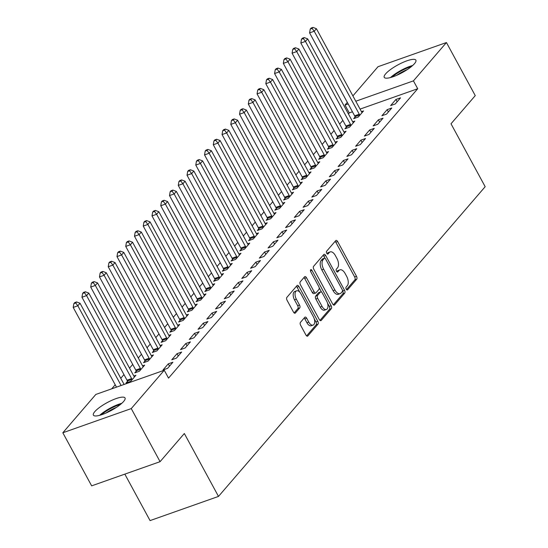 <?xml version="1.0" encoding="UTF-8"?>
<svg xmlns="http://www.w3.org/2000/svg" width="548" height="548" viewBox="0 0 548 548"><rect width="100%" height="100%" fill="white"/><g stroke="black" fill="none" stroke-linecap="round" stroke-linejoin="round"><path stroke-width="0.82" d="M346.226 289.173A1.582 0.836 70.5 0 0 347.357 289.967A1.582 0.836 70.5 0 0 347.562 289.824L356.693 279.22A2.267 1.192 70.5 0 0 356.501 276.295L337.643 241.558A2.267 1.192 70.5 0 0 336.027 240.421A2.267 1.192 70.5 0 0 335.739 240.627L326.608 251.231A1.582 0.836 70.5 0 0 326.738 253.279A1.582 0.836 70.5 0 0 327.868 254.073A1.582 0.836 70.5 0 0 328.074 253.93L329.252 252.56A7.247 3.822 70.5 0 1 330.191 251.902A7.247 3.822 70.5 0 1 335.355 255.539L336.931 258.437A7.247 3.822 70.5 0 1 337.534 267.801L336.349 269.178A1.582 0.836 70.5 0 0 336.486 271.226A1.582 0.836 70.5 0 0 337.609 272.02A1.582 0.836 70.5 0 0 337.815 271.877L339 270.507A7.247 3.822 70.5 0 1 339.938 269.849A7.247 3.822 70.5 0 1 345.103 273.486L346.672 276.384A7.247 3.822 70.5 0 1 347.274 285.755L346.096 287.125A1.582 0.836 70.5 0 0 346.226 289.173M94.79 411.644A18.002 4.425 151.5 0 1 111.676 400.383A18.002 4.425 151.5 0 1 125.033 397.958A18.002 4.425 151.5 0 1 123.636 401.451A18.002 4.425 151.5 0 1 106.75 412.706A18.002 4.425 151.5 0 1 93.393 415.137A18.002 4.425 151.5 0 1 94.79 411.644M385.634 73.857A18.002 4.425 151.5 0 1 402.52 62.595A18.002 4.425 151.5 0 1 415.877 60.17A18.002 4.425 151.5 0 1 414.48 63.664A18.002 4.425 151.5 0 1 397.595 74.918A18.002 4.425 151.5 0 1 384.237 77.35A18.002 4.425 151.5 0 1 385.634 73.857M300.448 322.354A2.267 1.192 70.5 0 0 300.64 325.286L305.928 335.027A2.267 1.192 70.5 0 0 307.544 336.171A2.267 1.192 70.5 0 0 307.839 335.958L317.977 324.183A2.267 1.192 70.5 0 0 317.792 321.258L298.927 286.522A2.267 1.192 70.5 0 0 297.317 285.385A2.267 1.192 70.5 0 0 297.023 285.59L286.885 297.365A2.267 1.192 70.5 0 0 287.07 300.29L293.461 312.065A2.267 1.192 70.5 0 0 295.077 313.203A2.267 1.192 70.5 0 0 295.372 312.997L299.708 307.955A2.267 1.192 70.5 0 0 299.523 305.031L296.352 299.187A6.062 3.192 70.5 0 1 296.632 290.81A6.062 3.192 70.5 0 1 300.948 293.851L313.367 316.717A6.062 3.192 70.5 0 1 313.086 325.101A6.062 3.192 70.5 0 1 308.764 322.06L306.695 318.244A2.267 1.192 70.5 0 0 305.085 317.107A2.267 1.192 70.5 0 0 304.791 317.313L300.448 322.354M164.263 370.256L131.26 408.589L62.828 432.769L95.838 394.437L164.263 370.256L168.537 378.12L417.706 88.735L413.432 80.871L355.789 101.236M352.891 95.893L378.01 66.712L446.442 42.539L475.26 95.619L451.011 123.786L485.172 186.697L218.488 496.42L184.334 433.509L160.078 461.676L131.26 408.589M446.442 42.539L413.432 80.871M332.657 303.989A2.267 1.192 70.5 0 0 334.273 305.126A2.267 1.192 70.5 0 0 334.561 304.921L344.706 293.146A2.267 1.192 70.5 0 0 344.514 290.214L325.656 255.478A2.267 1.192 70.5 0 0 324.039 254.341A2.267 1.192 70.5 0 0 323.752 254.546L313.607 266.328A2.267 1.192 70.5 0 0 313.799 269.253L332.657 303.989M331.341 308.661L321.203 320.443A2.267 1.192 70.5 0 1 320.909 320.649A2.267 1.192 70.5 0 1 319.292 319.511L300.434 284.775A2.267 1.192 70.5 0 1 300.242 281.843L304.585 276.802A2.267 1.192 70.5 0 1 304.88 276.596A2.267 1.192 70.5 0 1 306.49 277.733L314.141 291.824A2.267 1.192 70.5 0 0 315.758 292.961A2.267 1.192 70.5 0 0 316.045 292.755L318.929 289.413A2.267 1.192 70.5 0 0 318.737 286.488L310.778 271.815A1.582 0.836 70.5 0 1 310.846 269.623A1.582 0.836 70.5 0 1 311.976 270.417L331.156 305.736A2.267 1.192 70.5 0 1 331.341 308.661L329.492 309.319L319.97 320.375M124.828 474.13L150.063 520.6L218.488 496.42M172.901 362.214L168.277 363.851L163.023 369.948L167.647 368.318L172.901 362.214M127.451 381.374L126.033 383.018L130.657 381.387L135.911 375.284L133.815 376.024L88.776 293.077L86.584 295.619L131.636 378.586A2.308 1.219 -109.5 0 1 131.972 379.394L132.075 379.743M190.409 341.884L185.786 343.514L180.532 349.617L185.156 347.98L190.409 341.884M144.96 361.036L143.542 362.687L148.166 361.05L153.419 354.946L151.323 355.693M207.918 321.546L203.294 323.176L198.04 329.28L202.664 327.642L207.918 321.546M162.468 340.705L161.057 342.349L165.681 340.712L170.928 334.616L168.832 335.355M225.427 301.208L220.803 302.839L215.556 308.942L220.18 307.312L225.427 301.208M179.984 320.368L178.566 322.012L183.19 320.375L188.444 314.278L186.347 315.018L141.309 232.064L139.117 234.606L184.162 317.573A2.308 1.219 -109.5 0 1 184.498 318.381L184.608 318.731M242.942 280.871L238.318 282.508L233.064 288.604L237.688 286.974L242.942 280.871M197.492 300.03L196.074 301.674L200.698 300.044L205.952 293.94L203.856 294.68L158.817 211.727L156.625 214.275L201.678 297.242A2.308 1.219 -109.5 0 1 202.013 298.05L202.116 298.393M260.451 260.533L255.827 262.17L250.573 268.267L255.197 266.636L260.451 260.533M215.001 279.692L213.583 281.336L218.207 279.706L223.461 273.603L221.365 274.343M277.959 240.202L273.336 241.832L268.082 247.936L272.705 246.299L277.959 240.202M232.51 259.355L231.098 261.006L235.715 259.368L240.969 253.265L238.873 254.012M295.468 219.864L290.844 221.495L285.59 227.598L290.214 225.961L295.468 219.864M250.025 239.017L248.607 240.668L253.231 239.031L258.485 232.934L256.389 233.674L211.35 150.721L209.158 153.262L254.204 236.229A2.308 1.219 -109.5 0 1 254.539 237.037L254.649 237.387M312.983 199.527L308.36 201.157L303.106 207.26L307.729 205.63L312.983 199.527M267.534 218.686L266.116 220.33L270.739 218.693L275.993 212.597L273.897 213.336L228.859 130.383L226.667 132.924L271.719 215.891A2.308 1.219 -109.5 0 1 272.048 216.7L272.157 217.049M330.492 179.189L325.868 180.826L320.614 186.923L325.238 185.293L330.492 179.189M285.042 198.349L283.624 199.993L288.248 198.362L293.502 192.259L291.406 192.999M348.001 158.852L343.377 160.489L338.123 166.585L342.747 164.955L348.001 158.852M302.551 178.011L301.133 179.655L305.757 178.025L311.011 171.921L308.914 172.661M365.509 138.521L360.885 140.151L355.631 146.254L360.255 144.617L365.509 138.521M320.066 157.673L318.648 159.324L323.272 157.687L328.519 151.584L326.423 152.33L281.384 69.377L279.199 71.918L324.245 154.885A2.308 1.219 -109.5 0 1 324.58 155.694L324.683 156.043M383.018 118.183L378.394 119.813L373.147 125.917L377.771 124.28L383.018 118.183M337.575 137.336L336.157 138.987L340.781 137.349L346.035 131.253L343.939 131.993L298.9 49.039L296.708 51.581L341.753 134.548A2.308 1.219 -109.5 0 1 342.089 135.356L342.199 135.705M400.533 97.845L395.909 99.476L390.656 105.579L395.279 103.949L400.533 97.845M355.083 117.005L353.666 118.649L358.289 117.012L363.543 110.915L361.447 111.655L316.408 28.702L314.216 31.243L359.269 114.21A2.308 1.219 -109.5 0 1 359.604 115.018L359.707 115.368M417.706 88.735L360.063 109.1M352.439 111.792L349.275 112.915L348.405 113.922M342.836 120.396L339.65 124.095M334.081 130.561L330.896 134.26M325.327 140.726L322.142 144.432M316.573 150.899L313.381 154.598M307.818 161.064L304.626 164.763M299.057 171.236L295.872 174.935M290.303 181.402L287.118 185.101M281.549 191.567L278.363 195.273M272.794 201.739L269.609 205.438M264.04 211.905L260.855 215.604M255.286 222.077L252.101 225.776M246.531 232.242L243.339 235.941M237.777 242.408L234.585 246.114M229.023 252.58L225.831 256.279M220.262 262.745L217.077 266.451M211.507 272.918L208.322 276.617M202.753 283.083L199.568 286.782M193.999 293.249L190.814 296.954M185.245 303.421L182.059 307.12M176.49 313.586L173.305 317.292M167.736 323.758L164.544 327.457M158.982 333.924L155.79 337.623M150.221 344.089L147.035 347.795M141.466 354.261L138.281 357.96M132.712 364.427L129.527 368.133M123.958 374.599L120.772 378.298M115.203 384.765L111.703 388.827M346.329 127.17L344.911 128.814L349.535 127.184L354.789 121.081L352.693 121.82L307.654 38.874L305.462 41.415L350.514 124.382A2.308 1.219 -109.5 0 1 350.85 125.191L350.953 125.54M391.779 108.011L387.155 109.648L381.901 115.744L386.525 114.114L391.779 108.011M328.821 147.508L327.403 149.152L332.026 147.522L337.28 141.418L335.184 142.158M374.263 128.348L369.64 129.986L364.386 136.082L369.01 134.452L374.263 128.348M311.305 167.846L309.894 169.49L314.511 167.852L319.765 161.756L317.669 162.496M356.755 148.686L352.131 150.316L346.877 156.42L351.501 154.789L356.755 148.686M293.796 188.176L292.379 189.827L297.002 188.19L302.256 182.094L300.16 182.833M339.246 169.024L334.623 170.654L329.369 176.757L333.992 175.12L339.246 169.024M276.288 208.514L274.87 210.165L279.494 208.528L284.748 202.424L282.652 203.171L237.613 120.218L235.421 122.759L280.473 205.726A2.308 1.219 -109.5 0 1 280.809 206.534L280.912 206.884M321.738 189.361L317.114 190.992L311.86 197.095L316.484 195.458L321.738 189.361M258.779 228.852L257.361 230.496L261.985 228.865L267.239 222.762L265.143 223.502M304.222 209.692L299.598 211.329L294.351 217.426L298.975 215.796L304.222 209.692M241.271 249.189L239.853 250.833L244.477 249.203L249.724 243.1L247.628 243.839M286.714 230.03L282.09 231.667L276.836 237.764L281.46 236.133L286.714 230.03M223.755 269.527L222.337 271.171L226.961 269.534L232.215 263.437L230.119 264.177M269.205 250.368L264.581 251.998L259.327 258.101L263.951 256.471L269.205 250.368M206.247 289.858L204.829 291.509L209.452 289.871L214.706 283.775L212.61 284.515L167.572 201.561L165.38 204.103L210.432 287.07A2.308 1.219 -109.5 0 1 210.768 287.878L210.87 288.227M251.696 270.705L247.073 272.335L241.819 278.439L246.442 276.802L251.696 270.705M188.738 310.195L187.32 311.846L191.944 310.209L197.198 304.106L195.102 304.852M234.181 291.043L229.564 292.673L224.31 298.776L228.934 297.139L234.181 291.043M171.229 330.533L169.812 332.177L174.435 330.547L179.689 324.443L177.593 325.183M216.672 311.374L212.049 313.011L206.795 319.107L211.418 317.477L216.672 311.374M153.714 350.871L152.296 352.515L156.92 350.884L162.174 344.781L160.078 345.521M199.164 331.711L194.54 333.348L189.286 339.445L193.91 337.815L199.164 331.711M136.205 371.208L134.787 372.852L139.411 371.215L144.665 365.119L142.569 365.859L97.53 282.905L95.345 285.446L140.391 368.414A2.308 1.219 -109.5 0 1 140.726 369.222L140.829 369.571M181.655 352.049L177.031 353.679L171.777 359.783L176.401 358.152L181.655 352.049M160.078 461.676L91.653 485.85L62.828 432.769M349.275 112.915L345.007 105.052L347.322 102.36M348.172 103.928L345.007 105.052M395.909 99.476L397.149 101.77M387.155 109.648L388.395 111.936M378.394 119.813L379.641 122.108M369.64 129.986L370.886 132.274M360.885 140.151L362.132 142.439M352.131 150.316L353.378 152.611M343.377 160.489L344.624 162.777M334.623 170.654L335.862 172.949M325.868 180.826L327.108 183.114M317.114 190.992L318.354 193.28M308.36 201.157L309.599 203.452M299.598 211.329L300.845 213.617M290.844 221.495L292.091 223.79M282.09 231.667L283.337 233.955M273.336 241.832L274.582 244.127M264.581 251.998L265.828 254.293M255.827 262.17L257.067 264.458M247.073 272.335L248.313 274.63M238.318 282.508L239.558 284.796M229.564 292.673L230.804 294.968M220.803 302.839L222.05 305.133M212.049 313.011L213.295 315.299M203.294 323.176L204.541 325.471M194.54 333.348L195.787 335.636M185.786 343.514L187.032 345.809M177.031 353.679L178.271 355.974M168.277 363.851L169.517 366.139M339.938 269.849L338.089 270.5A7.247 3.822 70.5 0 0 337.15 271.157L339 270.507M336.753 271.623L337.15 271.157M330.191 251.902L328.341 252.553A7.247 3.822 70.5 0 0 327.403 253.21L329.252 252.56M327.005 253.676L327.403 253.21M346.494 289.57L354.844 279.877A2.267 1.192 70.5 0 0 354.652 276.946L335.794 242.209A2.267 1.192 70.5 0 0 335.116 241.346M324.971 258.286L323.806 256.135A2.267 1.192 70.5 0 0 323.128 255.265M333.335 304.852L342.856 293.796A2.267 1.192 70.5 0 0 342.664 290.872L342.493 290.55M342.295 291.543A1.582 0.836 70.5 0 0 342.158 289.488L325.608 258.999A1.582 0.836 70.5 0 0 324.478 258.204A1.582 0.836 70.5 0 0 324.272 258.348L323.025 259.793A7.247 3.822 70.5 0 0 323.628 269.164L334.944 290.008A7.247 3.822 70.5 0 0 340.109 293.646A7.247 3.822 70.5 0 0 341.048 292.988L342.295 291.543M322.875 258.841A1.582 0.836 70.5 0 0 322.628 258.855A1.582 0.836 70.5 0 0 322.423 258.999L324.272 258.348M340.109 293.646L338.26 294.303A7.247 3.822 70.5 0 1 333.095 290.659L321.779 269.815A7.247 3.822 70.5 0 1 321.176 260.451L322.423 258.999M315.758 292.961L313.908 293.618A2.267 1.192 70.5 0 1 312.291 292.474L304.64 278.391A2.267 1.192 70.5 0 0 303.962 277.528M319.176 287.741L321.566 292.132M327.519 303.099L329.307 306.387L331.156 305.736M322.08 306.442A6.062 3.192 70.5 0 0 326.396 309.483A6.062 3.192 70.5 0 0 326.677 301.105L322.299 293.043A2.267 1.192 70.5 0 0 320.69 291.906A2.267 1.192 70.5 0 0 320.395 292.111L317.518 295.454A2.267 1.192 70.5 0 0 317.703 298.386L322.08 306.442L320.231 307.092A6.062 3.192 70.5 0 0 324.546 310.141L326.396 309.483M320.69 291.906L318.84 292.564A2.267 1.192 70.5 0 0 318.546 292.769L320.395 292.111M320.231 307.092L315.854 299.037A2.267 1.192 70.5 0 1 315.669 296.112L318.546 292.769M329.492 309.319A2.267 1.192 70.5 0 0 329.307 306.387M313.086 325.101L311.237 325.759A6.062 3.192 70.5 0 1 306.914 322.71L304.846 318.902A2.267 1.192 70.5 0 0 304.167 318.039M296.632 290.81L294.783 291.461A6.062 3.192 70.5 0 0 294.502 299.845L296.352 299.187M294.139 312.929L297.859 308.606A2.267 1.192 70.5 0 0 297.674 305.681L294.502 299.845M299.811 292.2L297.078 287.173A2.267 1.192 70.5 0 0 296.399 286.309M306.606 335.897L316.127 324.841A2.267 1.192 70.5 0 0 315.943 321.909L314.209 318.717M312.1 28.414L312.976 27.4L311.127 28.051L310.25 29.071L312.1 28.414L314.216 31.243L309.593 32.88L354.645 115.847A2.308 1.219 -109.5 0 1 354.981 116.656L355.392 118.039M362.125 112.559L361.92 112.333A2.308 1.219 -109.5 0 1 361.454 111.669M312.976 27.4L316.408 28.702M309.593 32.88L310.25 29.071M303.345 38.586L304.222 37.565L302.373 38.223L301.496 39.237L303.345 38.586L305.462 41.415L300.838 43.045L345.891 126.013A2.308 1.219 -109.5 0 1 346.226 126.821L346.637 128.205M353.371 122.725L353.165 122.499A2.308 1.219 -109.5 0 1 352.7 121.841M304.222 37.565L307.654 38.874M300.838 43.045L301.496 39.237M294.591 48.751L295.468 47.738L293.618 48.388L292.742 49.409L294.591 48.751L296.708 51.581L292.084 53.218L337.136 136.185A2.308 1.219 -109.5 0 1 337.465 136.993L337.883 138.377M344.617 132.897L344.404 132.671A2.308 1.219 -109.5 0 1 343.945 132.006M295.468 47.738L298.9 49.039M292.084 53.218L292.742 49.409M392.183 77.042A15.577 3.829 151.5 0 1 411.295 66.664M407.356 69.534A14.426 3.541 -28.5 0 0 396.731 75.302M412.658 65.507A17.885 4.391 -28.5 0 0 390.464 77.556M101.339 414.829A15.577 3.829 151.5 0 1 120.45 404.451M116.512 407.322A14.426 3.541 -28.5 0 0 105.887 413.089M121.814 403.294A17.885 4.391 -28.5 0 0 99.62 415.343M335.862 143.062L335.65 142.836A2.308 1.219 -109.5 0 1 335.191 142.179L290.145 59.205L287.953 61.753L283.33 63.383L328.375 146.35A2.308 1.219 -109.5 0 1 328.711 147.159L329.129 148.542M285.837 58.924L286.714 57.903L284.864 58.561L283.987 59.574L285.837 58.924L287.953 61.753L332.999 144.72A2.308 1.219 -109.5 0 1 333.335 145.528L333.444 145.871M286.714 57.903L290.145 59.205M283.33 63.383L283.987 59.574M277.083 69.089L277.959 68.075L276.11 68.726L275.233 69.74L277.083 69.089L279.199 71.918L274.575 73.548L319.621 156.523A2.308 1.219 -109.5 0 1 319.957 157.324L320.375 158.708M327.108 153.234L326.896 153.002A2.308 1.219 -109.5 0 1 326.437 152.344M277.959 68.075L281.384 69.377M274.575 73.548L275.233 69.74M318.347 163.4L318.141 163.174A2.308 1.219 -109.5 0 1 317.682 162.509L272.63 79.542L270.445 82.084L265.821 83.721L310.867 166.688A2.308 1.219 -109.5 0 1 311.202 167.496L311.62 168.88M268.328 79.255L269.198 78.241L267.349 78.891L266.479 79.912L268.328 79.255L270.445 82.084L315.49 165.051A2.308 1.219 -109.5 0 1 315.826 165.859L315.929 166.208M269.198 78.241L272.63 79.542M265.821 83.721L266.479 79.912M309.593 173.565L309.387 173.339A2.308 1.219 -109.5 0 1 308.928 172.682L263.876 89.714L261.691 92.256L257.067 93.886L302.112 176.853A2.308 1.219 -109.5 0 1 302.448 177.662L302.866 179.045M259.567 89.427L260.444 88.406L258.594 89.064L257.718 90.078L259.567 89.427L261.691 92.256L306.736 175.223A2.308 1.219 -109.5 0 1 307.072 176.031L307.175 176.381M260.444 88.406L263.876 89.714M257.067 93.886L257.718 90.078M300.838 183.738L300.633 183.512A2.308 1.219 -109.5 0 1 300.167 182.847L255.121 99.88L252.936 102.421L248.313 104.058L293.358 187.026A2.308 1.219 -109.5 0 1 293.694 187.834L294.112 189.218M250.813 99.592L251.69 98.578L249.84 99.229L248.963 100.25L250.813 99.592L252.936 102.421L297.982 185.388A2.308 1.219 -109.5 0 1 298.317 186.197L298.42 186.546M251.69 98.578L255.121 99.88M248.313 104.058L248.963 100.25M292.084 193.903L291.879 193.677A2.308 1.219 -109.5 0 1 291.413 193.019L246.367 110.045L244.175 112.593L239.551 114.224L284.604 197.191A2.308 1.219 -109.5 0 1 284.939 197.999L285.357 199.383M242.058 109.764L242.935 108.744L241.086 109.401L240.209 110.415L242.058 109.764L244.175 112.593L289.228 195.561A2.308 1.219 -109.5 0 1 289.563 196.369L289.666 196.711M242.935 108.744L246.367 110.045M239.551 114.224L240.209 110.415M233.304 119.93L234.181 118.916L232.331 119.567L231.455 120.581L233.304 119.93L235.421 122.759L230.797 124.389L275.85 207.363A2.308 1.219 -109.5 0 1 276.185 208.165L276.596 209.548M283.33 204.075L283.124 203.842A2.308 1.219 -109.5 0 1 282.658 203.185M234.181 118.916L237.613 120.218M230.797 124.389L231.455 120.581M224.55 130.095L225.427 129.081L223.577 129.732L222.7 130.753L224.55 130.095L226.667 132.924L222.043 134.561L267.095 217.529A2.308 1.219 -109.5 0 1 267.431 218.337L267.842 219.721M274.575 214.241L274.37 214.015A2.308 1.219 -109.5 0 1 273.904 213.35M225.427 129.081L228.859 130.383M222.043 134.561L222.7 130.753M265.821 224.413L265.609 224.18A2.308 1.219 -109.5 0 1 265.15 223.522L220.104 140.555L217.912 143.097L213.288 144.727L258.334 227.694A2.308 1.219 -109.5 0 1 258.67 228.502L259.088 229.886M215.796 140.267L216.672 139.247L214.823 139.904L213.946 140.918L215.796 140.267L217.912 143.097L262.958 226.064A2.308 1.219 -109.5 0 1 263.293 226.872L263.403 227.221M216.672 139.247L220.104 140.555M213.288 144.727L213.946 140.918M207.041 150.433L207.918 149.419L206.069 150.07L205.192 151.09L207.041 150.433L209.158 153.262L204.534 154.899L249.58 237.866A2.308 1.219 -109.5 0 1 249.915 238.675L250.333 240.058M257.067 234.578L256.854 234.352A2.308 1.219 -109.5 0 1 256.396 233.688M207.918 149.419L211.35 150.721M204.534 154.899L205.192 151.09M248.313 244.744L248.1 244.518A2.308 1.219 -109.5 0 1 247.641 243.86L202.589 160.886L200.404 163.434L195.78 165.064L240.825 248.032A2.308 1.219 -109.5 0 1 241.161 248.84L241.579 250.224M198.287 160.605L199.157 159.584L197.314 160.242L196.437 161.256L198.287 160.605L200.404 163.434L245.449 246.401A2.308 1.219 -109.5 0 1 245.785 247.21L245.888 247.552M199.157 159.584L202.589 160.886M195.78 165.064L196.437 161.256M239.551 254.916L239.346 254.683A2.308 1.219 -109.5 0 1 238.887 254.025L193.834 171.058L191.649 173.6L187.026 175.23L232.071 258.204A2.308 1.219 -109.5 0 1 232.407 259.005L232.825 260.389M189.533 170.771L190.403 169.757L188.553 170.407L187.683 171.421L189.533 170.771L191.649 173.6L236.695 256.567A2.308 1.219 -109.5 0 1 237.031 257.375L237.133 257.724M190.403 169.757L193.834 171.058M187.026 175.23L187.683 171.421M230.797 265.081L230.592 264.855A2.308 1.219 -109.5 0 1 230.133 264.191L185.08 181.224L182.895 183.765L178.271 185.402L223.317 268.369A2.308 1.219 -109.5 0 1 223.653 269.178L224.07 270.561M180.772 180.936L181.648 179.922L179.799 180.573L178.922 181.594L180.772 180.936L182.895 183.765L227.941 266.732A2.308 1.219 -109.5 0 1 228.276 267.54L228.379 267.89M181.648 179.922L185.08 181.224M178.271 185.402L178.922 181.594M222.043 275.254L221.837 275.021A2.308 1.219 -109.5 0 1 221.371 274.363L176.326 191.396L174.141 193.937L169.517 195.568L214.563 278.535A2.308 1.219 -109.5 0 1 214.898 279.343L215.316 280.727M172.017 191.108L172.894 190.088L171.044 190.745L170.168 191.759L172.017 191.108L174.141 193.937L219.186 276.904A2.308 1.219 -109.5 0 1 219.522 277.713L219.625 278.062M172.894 190.088L176.326 191.396M169.517 195.568L170.168 191.759M163.263 201.274L164.14 200.26L162.29 200.911L161.413 201.931L163.263 201.274L165.38 204.103L160.756 205.74L205.808 288.707A2.308 1.219 -109.5 0 1 206.144 289.515L206.562 290.899M213.288 285.419L213.083 285.193A2.308 1.219 -109.5 0 1 212.617 284.528M164.14 200.26L167.572 201.561M160.756 205.74L161.413 201.931M154.509 211.446L155.385 210.425L153.536 211.083L152.659 212.097L154.509 211.446L156.625 214.275L152.002 215.905L197.054 298.872A2.308 1.219 -109.5 0 1 197.39 299.681L197.801 301.064M204.534 295.584L204.329 295.358A2.308 1.219 -109.5 0 1 203.863 294.701M155.385 210.425L158.817 211.727M152.002 215.905L152.659 212.097M195.78 305.757L195.568 305.524A2.308 1.219 -109.5 0 1 195.109 304.866L150.063 221.899L147.871 224.44L143.247 226.071L188.3 309.045A2.308 1.219 -109.5 0 1 188.635 309.846L189.046 311.23M145.754 221.611L146.631 220.597L144.782 221.248L143.905 222.262L145.754 221.611L147.871 224.44L192.923 307.407A2.308 1.219 -109.5 0 1 193.252 308.216L193.362 308.565M146.631 220.597L150.063 221.899M143.247 226.071L143.905 222.262M137 231.777L137.877 230.763L136.027 231.414L135.151 232.434L137 231.777L139.117 234.606L134.493 236.243L179.539 319.21A2.308 1.219 -109.5 0 1 179.874 320.018L180.292 321.402M187.026 315.922L186.813 315.696A2.308 1.219 -109.5 0 1 186.354 315.031M137.877 230.763L141.309 232.064M134.493 236.243L135.151 232.434M178.271 326.094L178.059 325.861A2.308 1.219 -109.5 0 1 177.6 325.204L132.554 242.237L130.362 244.778L125.739 246.408L170.784 329.375A2.308 1.219 -109.5 0 1 171.12 330.184L171.538 331.567M128.246 241.949L129.123 240.928L127.273 241.586L126.396 242.6L128.246 241.949L130.362 244.778L175.408 327.745A2.308 1.219 -109.5 0 1 175.744 328.553L175.853 328.903M129.123 240.928L132.554 242.237M125.739 246.408L126.396 242.6M169.517 336.26L169.305 336.034A2.308 1.219 -109.5 0 1 168.846 335.369L123.793 252.402L121.608 254.943L116.984 256.58L162.03 339.548A2.308 1.219 -109.5 0 1 162.366 340.356L162.783 341.74M119.491 252.114L120.361 251.1L118.512 251.751L117.642 252.772L119.491 252.114L121.608 254.943L166.654 337.911A2.308 1.219 -109.5 0 1 166.989 338.719L167.092 339.068M120.361 251.1L123.793 252.402M116.984 256.58L117.642 252.772M160.756 346.425L160.55 346.199A2.308 1.219 -109.5 0 1 160.091 345.541L115.039 262.567L112.854 265.116L108.23 266.746L153.276 349.713A2.308 1.219 -109.5 0 1 153.611 350.521L154.029 351.905M110.737 262.286L111.607 261.266L109.758 261.923L108.888 262.937L110.737 262.286L112.854 265.116L157.899 348.083A2.308 1.219 -109.5 0 1 158.235 348.891L158.338 349.234M111.607 261.266L115.039 262.567M108.23 266.746L108.888 262.937M152.002 356.597L151.796 356.364A2.308 1.219 -109.5 0 1 151.337 355.707L106.285 272.74L104.099 275.281L99.476 276.911L144.521 359.885A2.308 1.219 -109.5 0 1 144.857 360.687L145.275 362.07M101.976 272.452L102.853 271.438L101.003 272.089L100.126 273.103L101.976 272.452L104.099 275.281L149.145 358.248A2.308 1.219 -109.5 0 1 149.481 359.056L149.583 359.406M102.853 271.438L106.285 272.74M99.476 276.911L100.126 273.103M93.222 282.617L94.098 281.604L92.249 282.254L91.372 283.275L93.222 282.617L95.345 285.446L90.721 287.084L135.767 370.051A2.308 1.219 -109.5 0 1 136.103 370.859L136.521 372.243M143.247 366.763L143.042 366.537A2.308 1.219 -109.5 0 1 142.576 365.872M94.098 281.604L97.53 282.905M90.721 287.084L91.372 283.275M84.467 292.79L85.344 291.769L83.495 292.427L82.618 293.44L84.467 292.79L86.584 295.619L81.96 297.249L127.013 380.216A2.308 1.219 -109.5 0 1 127.348 381.024L127.766 382.408M134.493 376.935L134.287 376.702A2.308 1.219 -109.5 0 1 133.822 376.044M85.344 291.769L88.776 293.077M81.96 297.249L82.618 293.44M124.108 384.443L80.022 303.243L77.83 305.784L73.206 307.421L116.491 387.135M75.713 302.955L76.59 301.941L74.74 302.592L73.864 303.613L75.713 302.955L77.83 305.784L121.115 385.504M76.59 301.941L80.022 303.243M73.206 307.421L73.864 303.613M347.103 289.988L347.562 289.824M327.615 254.094L328.074 253.93M337.363 272.041L337.815 271.877M335.794 242.209L337.643 241.558M354.652 276.946L356.501 276.295M354.844 279.877L356.693 279.22M323.806 256.135L325.656 255.478M342.664 290.872L344.514 290.214M342.856 293.796L344.706 293.146M333.91 305.154L334.561 304.921M321.176 260.451L323.025 259.793M321.779 269.815L323.628 269.164M333.095 290.659L334.944 290.008M320.553 320.669L321.203 320.443M304.64 278.391L306.49 277.733M312.291 292.474L314.141 291.824M310.469 270.952L311.976 270.417M315.669 296.112L317.518 295.454M315.854 299.037L317.703 298.386M304.846 318.902L306.695 318.244M306.914 322.71L308.764 322.06M297.674 305.681L299.523 305.031M297.859 308.606L299.708 307.955M294.721 313.223L295.372 312.997M297.078 287.173L298.927 286.522M315.943 321.909L317.792 321.258M316.127 324.841L317.977 324.183M307.188 336.191L307.839 335.958M354.645 115.847L359.269 114.21M354.981 116.656L359.604 115.018M345.891 126.013L350.514 124.382M346.226 126.821L350.85 125.191M337.136 136.185L341.753 134.548M337.465 136.993L342.089 135.356M328.375 146.35L332.999 144.72M328.711 147.159L333.335 145.528M319.621 156.523L324.245 154.885M319.957 157.324L324.58 155.694M310.867 166.688L315.49 165.051M311.202 167.496L315.826 165.859M302.112 176.853L306.736 175.223M302.448 177.662L307.072 176.031M293.358 187.026L297.982 185.388M293.694 187.834L298.317 186.197M284.604 197.191L289.228 195.561M284.939 197.999L289.563 196.369M275.85 207.363L280.473 205.726M276.185 208.165L280.809 206.534M267.095 217.529L271.719 215.891M267.431 218.337L272.048 216.7M258.334 227.694L262.958 226.064M258.67 228.502L263.293 226.872M249.58 237.866L254.204 236.229M249.915 238.675L254.539 237.037M240.825 248.032L245.449 246.401M241.161 248.84L245.785 247.21M232.071 258.204L236.695 256.567M232.407 259.005L237.031 257.375M223.317 268.369L227.941 266.732M223.653 269.178L228.276 267.54M214.563 278.535L219.186 276.904M214.898 279.343L219.522 277.713M205.808 288.707L210.432 287.07M206.144 289.515L210.768 287.878M197.054 298.872L201.678 297.242M197.39 299.681L202.013 298.05M188.3 309.045L192.923 307.407M188.635 309.846L193.252 308.216M179.539 319.21L184.162 317.573M179.874 320.018L184.498 318.381M170.784 329.375L175.408 327.745M171.12 330.184L175.744 328.553M162.03 339.548L166.654 337.911M162.366 340.356L166.989 338.719M153.276 349.713L157.899 348.083M153.611 350.521L158.235 348.891M144.521 359.885L149.145 358.248M144.857 360.687L149.481 359.056M135.767 370.051L140.391 368.414M136.103 370.859L140.726 369.222M127.013 380.216L131.636 378.586M127.348 381.024L131.972 379.394M322.628 258.855L324.478 258.204"/></g></svg>
